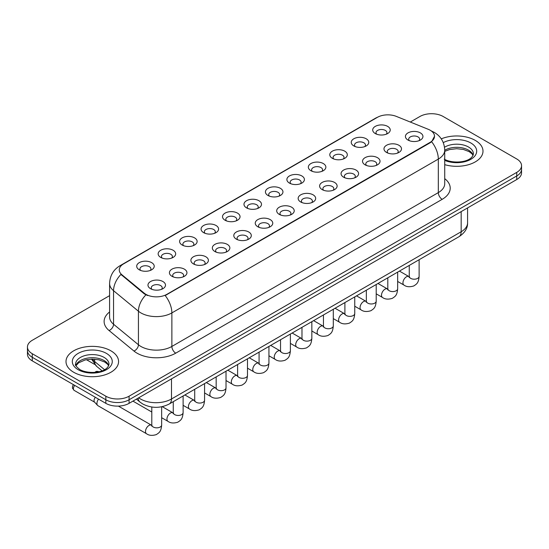 <?xml version="1.0" encoding="UTF-8"?>
<svg xmlns="http://www.w3.org/2000/svg" width="549" height="549" viewBox="0 0 549 549"><rect width="100%" height="100%" fill="white"/><g stroke="black" fill="none" stroke-linecap="round" stroke-linejoin="round"><path stroke-width="0.82" d="M353.81 145.931L353.81 145.931A8.763 5.058 180 0 1 353.81 138.78A8.763 5.058 180 0 1 366.204 138.78A8.763 5.058 180 0 1 366.204 145.931A8.763 5.058 180 0 1 353.81 145.931M364.769 146.604A5.476 3.164 0 0 0 365.483 145.039A5.476 3.164 0 0 0 363.884 142.802A5.476 3.164 0 0 0 357.914 142.116A5.476 3.164 0 0 0 354.53 145.039A5.476 3.164 0 0 0 355.251 146.604M332.358 158.318L332.358 158.318A8.763 5.058 180 0 1 332.358 151.167A8.763 5.058 180 0 1 344.751 151.167A8.763 5.058 180 0 1 344.751 158.318A8.763 5.058 180 0 1 332.358 158.318M343.31 158.99A5.476 3.164 0 0 0 344.031 157.426A5.476 3.164 0 0 0 342.425 155.189A5.476 3.164 0 0 0 336.462 154.502A5.476 3.164 0 0 0 333.078 157.426A5.476 3.164 0 0 0 333.799 158.99M310.906 170.705L310.906 170.705A8.763 5.058 180 0 1 310.906 163.554A8.763 5.058 180 0 1 323.299 163.554A8.763 5.058 180 0 1 323.299 170.705A8.763 5.058 180 0 1 310.906 170.705M321.858 171.377A5.476 3.164 0 0 0 322.579 169.813A5.476 3.164 0 0 0 320.973 167.575A5.476 3.164 0 0 0 315.002 166.889A5.476 3.164 0 0 0 311.626 169.813A5.476 3.164 0 0 0 312.34 171.377M289.447 183.092L289.447 183.092A8.763 5.058 180 0 1 289.447 175.941A8.763 5.058 180 0 1 301.84 175.941A8.763 5.058 180 0 1 301.84 183.092A8.763 5.058 180 0 1 289.447 183.092M300.406 183.764A5.476 3.164 0 0 0 301.12 182.199A5.476 3.164 0 0 0 299.521 179.962A5.476 3.164 0 0 0 293.55 179.276A5.476 3.164 0 0 0 290.167 182.199A5.476 3.164 0 0 0 290.888 183.764M267.994 195.478L267.994 195.478A8.763 5.058 180 0 1 267.994 188.328A8.763 5.058 180 0 1 280.388 188.328A8.763 5.058 180 0 1 280.388 195.478A8.763 5.058 180 0 1 267.994 195.478M278.947 196.151A5.476 3.164 0 0 0 279.667 194.586A5.476 3.164 0 0 0 278.062 192.349A5.476 3.164 0 0 0 272.091 191.663A5.476 3.164 0 0 0 268.715 194.586A5.476 3.164 0 0 0 269.429 196.151M246.542 207.865L246.542 207.865A8.763 5.058 180 0 1 246.542 200.714A8.763 5.058 180 0 1 258.929 200.714A8.763 5.058 180 0 1 258.929 207.865A8.763 5.058 180 0 1 246.542 207.865M257.495 208.538A5.476 3.164 0 0 0 258.215 206.973A5.476 3.164 0 0 0 256.609 204.736A5.476 3.164 0 0 0 250.639 204.05A5.476 3.164 0 0 0 247.256 206.973A5.476 3.164 0 0 0 247.976 208.538M225.083 220.252L225.083 220.252A8.763 5.058 180 0 1 225.083 213.101A8.763 5.058 180 0 1 237.477 213.101A8.763 5.058 180 0 1 237.477 220.252A8.763 5.058 180 0 1 225.083 220.252M236.043 220.924A5.476 3.164 0 0 0 236.756 219.36A5.476 3.164 0 0 0 235.15 217.123A5.476 3.164 0 0 0 229.187 216.436A5.476 3.164 0 0 0 225.804 219.36A5.476 3.164 0 0 0 226.524 220.924M203.631 232.639L203.631 232.639A8.763 5.058 180 0 1 203.631 225.488A8.763 5.058 180 0 1 216.025 225.488A8.763 5.058 180 0 1 216.025 232.639A8.763 5.058 180 0 1 203.631 232.639M214.584 233.311A5.476 3.164 0 0 0 215.304 231.747A5.476 3.164 0 0 0 213.698 229.509A5.476 3.164 0 0 0 207.728 228.823A5.476 3.164 0 0 0 204.352 231.747A5.476 3.164 0 0 0 205.065 233.311M182.172 245.026L182.172 245.026A8.763 5.058 180 0 1 182.172 237.875A8.763 5.058 180 0 1 194.566 237.875A8.763 5.058 180 0 1 194.566 245.026A8.763 5.058 180 0 1 182.172 245.026M193.131 245.698A5.476 3.164 0 0 0 193.845 244.133A5.476 3.164 0 0 0 192.246 241.896A5.476 3.164 0 0 0 186.276 241.21A5.476 3.164 0 0 0 182.892 244.133A5.476 3.164 0 0 0 183.613 245.698M160.72 257.412L160.72 257.412A8.763 5.058 180 0 1 160.72 250.262A8.763 5.058 180 0 1 173.113 250.262A8.763 5.058 180 0 1 173.113 257.412A8.763 5.058 180 0 1 160.72 257.412M171.672 258.085A5.476 3.164 0 0 0 172.393 256.52A5.476 3.164 0 0 0 170.787 254.283A5.476 3.164 0 0 0 164.824 253.597A5.476 3.164 0 0 0 161.44 256.52A5.476 3.164 0 0 0 162.154 258.085M139.268 269.799L139.268 269.799A8.763 5.058 180 0 1 139.268 262.648A8.763 5.058 180 0 1 151.661 262.648A8.763 5.058 180 0 1 151.661 269.799A8.763 5.058 180 0 1 139.268 269.799M150.22 270.472A5.476 3.164 0 0 0 150.941 268.907A5.476 3.164 0 0 0 149.335 266.67A5.476 3.164 0 0 0 143.364 265.984A5.476 3.164 0 0 0 139.981 268.907A5.476 3.164 0 0 0 140.702 270.472M375.269 133.544L375.269 133.544A8.763 5.058 180 0 1 375.269 126.394A8.763 5.058 180 0 1 387.663 126.394A8.763 5.058 180 0 1 387.663 133.544A8.763 5.058 180 0 1 375.269 133.544M386.221 134.217A5.476 3.164 0 0 0 386.942 132.652A5.476 3.164 0 0 0 385.336 130.415A5.476 3.164 0 0 0 379.366 129.729A5.476 3.164 0 0 0 375.99 132.652A5.476 3.164 0 0 0 376.703 134.217M386.537 152.437L386.537 152.437A8.763 5.058 180 0 1 386.537 145.286A8.763 5.058 180 0 1 398.931 145.286A8.763 5.058 180 0 1 398.931 152.437A8.763 5.058 180 0 1 386.537 152.437M397.49 153.109A5.476 3.164 0 0 0 398.21 151.545A5.476 3.164 0 0 0 396.604 149.307A5.476 3.164 0 0 0 390.641 148.621A5.476 3.164 0 0 0 387.258 151.545A5.476 3.164 0 0 0 387.971 153.109M365.085 164.824L365.085 164.824A8.763 5.058 180 0 1 365.085 157.673A8.763 5.058 180 0 1 377.472 157.673A8.763 5.058 180 0 1 377.479 164.824A8.763 5.058 180 0 1 365.085 164.824M376.038 165.496A5.476 3.164 0 0 0 376.758 163.931A5.476 3.164 0 0 0 375.152 161.694A5.476 3.164 0 0 0 369.182 161.008A5.476 3.164 0 0 0 365.799 163.931A5.476 3.164 0 0 0 366.519 165.496M343.626 177.21L343.626 177.21A8.763 5.058 180 0 1 343.626 170.06A8.763 5.058 180 0 1 356.02 170.06A8.763 5.058 180 0 1 356.02 177.21A8.763 5.058 180 0 1 343.626 177.21M354.585 177.883A5.476 3.164 0 0 0 355.299 176.318A5.476 3.164 0 0 0 353.7 174.081A5.476 3.164 0 0 0 347.73 173.395A5.476 3.164 0 0 0 344.347 176.318A5.476 3.164 0 0 0 345.067 177.883M322.174 189.597L322.174 189.597A8.763 5.058 180 0 1 322.174 182.446A8.763 5.058 180 0 1 334.567 182.446A8.763 5.058 180 0 1 334.567 189.597A8.763 5.058 180 0 1 322.174 189.597M333.126 190.27A5.476 3.164 0 0 0 333.847 188.705A5.476 3.164 0 0 0 332.241 186.468A5.476 3.164 0 0 0 326.271 185.782A5.476 3.164 0 0 0 322.894 188.705A5.476 3.164 0 0 0 323.608 190.27M300.722 201.984A8.763 5.058 180 0 1 300.715 201.984A8.763 5.058 180 0 1 300.722 194.833A8.763 5.058 180 0 1 313.108 194.833A8.763 5.058 180 0 1 313.108 201.984A8.763 5.058 180 0 1 300.722 201.984M311.674 202.656A5.476 3.164 0 0 0 312.395 201.092A5.476 3.164 0 0 0 310.789 198.855A5.476 3.164 0 0 0 304.819 198.168A5.476 3.164 0 0 0 301.435 201.092A5.476 3.164 0 0 0 302.156 202.656M279.263 214.371L279.263 214.371A8.763 5.058 180 0 1 279.263 207.22A8.763 5.058 180 0 1 291.656 207.22A8.763 5.058 180 0 1 291.656 214.371A8.763 5.058 180 0 1 279.263 214.371M290.222 215.043A5.476 3.164 0 0 0 290.936 213.479A5.476 3.164 0 0 0 289.33 211.241A5.476 3.164 0 0 0 283.366 210.555A5.476 3.164 0 0 0 279.983 213.479A5.476 3.164 0 0 0 280.704 215.043M257.81 226.758L257.81 226.758A8.763 5.058 180 0 1 257.81 219.607A8.763 5.058 180 0 1 270.204 219.607A8.763 5.058 180 0 1 270.204 226.758A8.763 5.058 180 0 1 257.81 226.758M268.763 227.43A5.476 3.164 0 0 0 269.484 225.865A5.476 3.164 0 0 0 267.878 223.628A5.476 3.164 0 0 0 261.907 222.942A5.476 3.164 0 0 0 258.531 225.865A5.476 3.164 0 0 0 259.245 227.43M236.351 239.144L236.351 239.144A8.763 5.058 180 0 1 236.351 231.994A8.763 5.058 180 0 1 248.745 231.994A8.763 5.058 180 0 1 248.745 239.144A8.763 5.058 180 0 1 236.351 239.144M247.311 239.817A5.476 3.164 0 0 0 248.024 238.252A5.476 3.164 0 0 0 246.426 236.015A5.476 3.164 0 0 0 240.455 235.329A5.476 3.164 0 0 0 237.072 238.252A5.476 3.164 0 0 0 237.792 239.817M214.899 251.531L214.899 251.531A8.763 5.058 180 0 1 214.899 244.38A8.763 5.058 180 0 1 227.293 244.38A8.763 5.058 180 0 1 227.293 251.531A8.763 5.058 180 0 1 214.899 251.531M225.852 252.204A5.476 3.164 0 0 0 226.572 250.639A5.476 3.164 0 0 0 224.966 248.402A5.476 3.164 0 0 0 218.996 247.716A5.476 3.164 0 0 0 215.62 250.639A5.476 3.164 0 0 0 216.333 252.204M193.447 263.918L193.447 263.918A8.763 5.058 180 0 1 193.447 256.767A8.763 5.058 180 0 1 205.834 256.767A8.763 5.058 180 0 1 205.834 263.918A8.763 5.058 180 0 1 193.447 263.918M204.4 264.591A5.476 3.164 0 0 0 205.12 263.026A5.476 3.164 0 0 0 203.514 260.789A5.476 3.164 0 0 0 197.544 260.102A5.476 3.164 0 0 0 194.161 263.026A5.476 3.164 0 0 0 194.881 264.591M171.988 276.305L171.988 276.305A8.763 5.058 180 0 1 171.988 269.154A8.763 5.058 180 0 1 184.382 269.154A8.763 5.058 180 0 1 184.382 276.305A8.763 5.058 180 0 1 171.988 276.305M182.947 276.977A5.476 3.164 0 0 0 183.661 275.413A5.476 3.164 0 0 0 182.055 273.176A5.476 3.164 0 0 0 176.092 272.489A5.476 3.164 0 0 0 172.709 275.413A5.476 3.164 0 0 0 173.429 276.977M150.536 288.692L150.536 288.692A8.763 5.058 180 0 1 150.536 281.541A8.763 5.058 180 0 1 162.929 281.541A8.763 5.058 180 0 1 162.929 288.692A8.763 5.058 180 0 1 150.536 288.692M161.488 289.364A5.476 3.164 0 0 0 162.209 287.8A5.476 3.164 0 0 0 160.603 285.562A5.476 3.164 0 0 0 154.633 284.876A5.476 3.164 0 0 0 151.256 287.8A5.476 3.164 0 0 0 151.97 289.364M407.989 140.05L407.989 140.05A8.763 5.058 180 0 1 407.989 132.899A8.763 5.058 180 0 1 420.383 132.899A8.763 5.058 180 0 1 420.383 140.05A8.763 5.058 180 0 1 407.989 140.05M418.949 140.722A5.476 3.164 0 0 0 419.662 139.158A5.476 3.164 0 0 0 418.064 136.921A5.476 3.164 0 0 0 412.093 136.234A5.476 3.164 0 0 0 408.71 139.158A5.476 3.164 0 0 0 409.43 140.722M428.206 129.283A14.789 8.537 180 0 1 430.183 130.237A14.789 8.537 180 0 1 434.513 136.276A14.789 8.537 180 0 1 430.183 142.315L166.841 294.353A14.789 8.537 180 0 1 144.27 293.214L121.94 274.802A14.789 8.537 180 0 1 119.263 269.902A14.789 8.537 180 0 1 123.6 263.87L377.383 117.349A14.789 8.537 180 0 1 396.316 116.388L428.206 129.283M475.297 140.414A26.29 15.18 0 0 0 441.279 138.856A26.29 15.18 0 0 1 475.297 140.414A26.29 15.18 0 0 1 482.996 151.147A26.29 15.18 0 0 0 475.297 140.414M110.877 350.811A26.29 15.18 0 0 0 82.226 347.517A26.29 15.18 0 0 0 66.004 361.544A26.29 15.18 0 0 0 73.703 372.27A26.29 15.18 0 0 0 102.347 375.564A26.29 15.18 0 0 0 118.577 361.544A26.29 15.18 0 0 0 110.877 350.811A26.29 15.18 0 0 0 82.226 347.517A26.29 15.18 0 0 0 66.004 361.544A26.29 15.18 0 0 0 73.703 372.27A26.29 15.18 0 0 0 102.347 375.564A26.29 15.18 0 0 0 118.577 361.544A26.29 15.18 0 0 0 110.877 350.811M434.513 136.276L431.617 141.711L430.183 142.754L165.174 295.54A19.167 11.069 60 0 1 171.871 312.909A21.905 12.648 180 0 1 140.894 312.909A21.905 12.648 180 0 1 138.437 311.221L113.554 290.702A21.905 12.648 180 0 1 109.594 283.449L109.594 316.993A21.905 12.648 0 0 0 113.554 324.246L138.437 344.758A21.905 12.648 0 0 0 140.894 346.446A21.905 12.648 0 0 0 171.871 346.446L438.315 192.617A21.905 12.648 0 0 0 444.731 183.675L444.731 150.138A21.905 12.648 180 0 1 438.315 159.08A19.167 11.069 -120 0 0 431.617 141.711M109.594 295.65L32.261 340.298A16.429 9.484 0 0 0 27.45 347.009L27.45 354.16A16.429 9.484 0 0 0 32.261 360.871L105.84 403.35L105.84 399.775A16.429 9.484 0 0 0 129.077 399.775L516.739 175.961A16.429 9.484 0 0 0 521.55 169.257A16.429 9.484 0 0 1 516.739 175.961L129.077 399.775A16.429 9.484 0 0 1 105.84 399.775L32.261 357.289L105.84 399.775L105.84 396.2A16.429 9.484 0 0 0 129.077 396.2L516.739 172.386A16.429 9.484 0 0 0 521.55 165.674A16.429 9.484 0 0 0 516.739 158.97L443.16 116.491A16.429 9.484 0 0 0 419.923 116.491L410.302 122.043M27.45 350.585A16.429 9.484 0 0 0 32.261 357.289A16.429 9.484 0 0 1 27.45 350.585M147.592 295.54L144.27 293.859L120.945 274.438A19.167 12.819 129.5 0 0 113.554 290.702L113.554 324.246A5.476 3.665 -50.5 0 1 109.073 330.532A27.381 15.811 180 0 1 109.594 311.976M444.731 164.652A26.29 15.18 0 0 0 482.996 151.147A26.29 15.18 0 0 1 444.731 164.652M27.45 347.009A16.429 9.484 0 0 0 32.261 353.714L105.84 396.2M105.84 403.35A16.429 9.484 0 0 0 129.077 403.35L516.739 179.537A16.429 9.484 0 0 0 521.55 172.832L521.55 165.674M161.66 406.782L161.66 424.995C161.097 431.946 159.093 432.687 156.341 434.588C152.272 435.844 148.999 435.563 146.521 433.737L97.955 405.697A4.927 2.848 -60 0 1 97.557 405.382A4.927 2.848 -60 0 1 96.94 403.44A4.927 2.848 -60 0 1 98.539 399.13M97.557 405.382L94.483 402.046A3.562 2.059 -60 0 1 94.03 400.646A3.562 2.059 -60 0 1 95.368 397.304M166.841 294.353L166.841 294.792M144.27 293.214L144.27 293.859M121.94 274.802L121.94 275.447M430.183 142.315L430.183 142.754M175.749 353.158A5.476 3.164 60 0 1 171.871 346.446L171.871 312.909L438.315 159.08L438.315 192.617A5.476 3.164 60 0 0 442.185 199.328L175.749 353.158A27.381 15.811 180 0 1 137.017 353.158A27.381 15.811 180 0 1 133.949 351.044L109.073 330.532M444.731 150.138C444.361 142.26 440.902 136.351 434.348 132.419L431.583 131.074A19.167 8.976 112 0 0 431.322 130.978M121.967 264.989A19.167 11.069 -120 0 0 119.984 265.73C113.43 269.669 109.965 275.571 109.594 283.449M119.984 265.73L375.77 118.056A19.167 11.069 60 0 1 377.225 117.438M145.904 294.875A19.167 12.819 129.5 0 0 138.437 311.221L138.437 344.758A5.476 3.665 -50.5 0 1 133.949 351.044M444.731 178.658A27.381 15.811 180 0 1 442.185 199.328M129.077 396.2L129.077 403.35M516.739 172.386L516.739 179.537M32.261 353.714L32.261 360.871M138.691 397.805A21.905 12.648 0 0 0 140.503 398.993A21.905 12.648 0 0 0 171.487 398.993L461.167 231.747A21.905 12.648 0 0 0 467.583 222.805C467.741 228.24 464.845 232.893 458.895 236.763L169.216 404.009A10.953 6.327 60 0 0 171.487 398.993L171.487 378.872M461.167 211.626L461.167 231.747A10.953 6.327 60 0 1 458.895 236.763M138.094 398.149A10.953 7.329 129.5 0 0 140.057 402.129L136.406 399.123M92.362 359.108A21.905 12.648 0 0 0 94.668 361.53L94.668 359.197M102.066 370.801L96.672 366.355A10.953 7.329 129.5 0 1 94.668 361.53L104.536 369.669M419.12 259.725L419.12 276.353A4.927 2.848 180 0 1 417.446 278.487A4.927 2.848 180 0 1 410.7 278.364A4.927 2.848 180 0 1 409.259 276.353L409.101 277.417L409.54 277.053M419.12 276.353C418.558 283.305 416.554 284.046 413.802 285.947C409.726 287.209 406.452 286.921 403.982 285.096A4.927 2.848 -60 0 1 403.22 281.143A4.927 2.848 -60 0 1 406.445 276.799A4.927 2.848 -60 0 1 406.665 276.682A4.927 2.848 -60 0 1 408.909 276.559L409.245 276.737M397.661 272.112L397.661 288.74A4.927 2.848 180 0 1 395.994 290.874A4.927 2.848 180 0 1 389.248 290.75A4.927 2.848 180 0 1 387.807 288.74L387.649 289.803L388.088 289.44M397.661 288.74C397.105 295.691 395.102 296.433 392.343 298.333C388.273 299.596 385 299.308 382.523 297.483A4.927 2.848 -60 0 1 381.768 293.53A4.927 2.848 -60 0 1 384.986 289.186A4.927 2.848 -60 0 1 385.206 289.069A4.927 2.848 -60 0 1 387.45 288.946L387.793 289.124M376.209 284.499L376.209 301.127A4.927 2.848 180 0 1 374.542 303.261A4.927 2.848 180 0 1 367.796 303.137A4.927 2.848 180 0 1 366.348 301.127L366.19 302.19L366.629 301.826M376.209 301.127C375.646 308.078 373.643 308.819 370.891 310.72C366.821 311.983 363.548 311.695 361.07 309.869A4.927 2.848 -60 0 1 360.316 305.917A4.927 2.848 -60 0 1 363.534 301.573A4.927 2.848 -60 0 1 363.754 301.456A4.927 2.848 -60 0 1 365.998 301.332L366.334 301.511M354.75 296.885L354.75 313.513A4.927 2.848 180 0 1 353.082 315.648A4.927 2.848 180 0 1 346.337 315.524A4.927 2.848 180 0 1 344.896 313.513L344.738 314.577L345.177 314.213M354.75 313.513C354.194 320.465 352.19 321.206 349.439 323.107C345.362 324.37 342.089 324.082 339.611 322.256A4.927 2.848 -60 0 1 338.857 318.303A4.927 2.848 -60 0 1 342.082 313.959A4.927 2.848 -60 0 1 342.295 313.843A4.927 2.848 -60 0 1 344.546 313.719L344.882 313.898M333.298 309.272L333.298 325.9A4.927 2.848 180 0 1 331.63 328.034A4.927 2.848 180 0 1 324.884 327.911A4.927 2.848 180 0 1 323.443 325.9L323.279 326.964L323.725 326.6M333.298 325.9C332.735 332.852 330.731 333.593 327.979 335.494C323.91 336.757 320.637 336.468 318.159 334.643A4.927 2.848 -60 0 1 317.404 330.69A4.927 2.848 -60 0 1 320.623 326.346A4.927 2.848 -60 0 1 320.842 326.23A4.927 2.848 -60 0 1 323.087 326.106L323.423 326.284M473.128 155.202A16.696 9.635 0 0 0 468.517 150.145A16.696 9.635 0 0 0 444.731 150.248M444.223 159.135C452.808 164.158 471.893 162.758 473.403 153.83A16.696 9.635 0 0 0 468.517 147.015A16.696 9.635 0 0 0 444.525 147.242M444.731 160.377A19.977 11.536 0 0 0 471.811 158.702A19.977 11.536 0 0 0 470.836 142.987A19.977 11.536 0 0 0 443.269 142.61M108.702 365.6A16.696 9.635 0 0 0 104.09 360.542A16.696 9.635 0 0 0 87.339 358.147A16.696 9.635 0 0 0 75.872 365.6M104.09 357.406A16.696 9.635 0 0 0 85.898 355.32A16.696 9.635 0 0 0 75.597 364.22C74.719 364.742 76.126 366.512 79.804 369.532C88.389 374.555 107.467 373.155 108.983 364.22A16.696 9.635 0 0 0 104.09 357.406M78.164 369.697A19.977 11.536 0 0 0 106.417 369.697A19.977 11.536 0 0 0 106.417 353.384A19.977 11.536 0 0 0 78.164 353.384A19.977 11.536 0 0 0 78.164 369.697M311.846 321.659L311.846 338.287A4.927 2.848 180 0 1 310.171 340.421A4.927 2.848 180 0 1 303.432 340.298A4.927 2.848 180 0 1 301.984 338.287L301.826 339.351L302.266 338.987M311.846 338.287C311.283 345.239 309.279 345.98 306.527 347.881C302.458 349.137 299.178 348.855 296.707 347.03A4.927 2.848 -60 0 1 295.952 343.077A4.927 2.848 -60 0 1 299.171 338.733A4.927 2.848 -60 0 1 299.39 338.616A4.927 2.848 -60 0 1 301.634 338.493L301.971 338.671M290.387 334.046L290.387 350.674A4.927 2.848 180 0 1 288.719 352.808A4.927 2.848 180 0 1 281.973 352.684A4.927 2.848 180 0 1 280.532 350.674L280.374 351.737L280.813 351.374M290.387 350.674C289.831 357.625 287.827 358.367 285.068 360.268C280.999 361.523 277.725 361.242 275.248 359.417A4.927 2.848 -60 0 1 274.493 355.464A4.927 2.848 -60 0 1 277.712 351.12A4.927 2.848 -60 0 1 277.931 351.003A4.927 2.848 -60 0 1 280.182 350.88L280.518 351.058M268.935 346.433L268.935 363.061A4.927 2.848 180 0 1 267.267 365.195A4.927 2.848 180 0 1 260.521 365.071A4.927 2.848 180 0 1 259.073 363.061L258.915 364.124L259.361 363.761M268.935 363.061C268.372 370.012 266.368 370.753 263.616 372.654C259.547 373.91 256.273 373.629 253.796 371.803A4.927 2.848 -60 0 1 253.041 367.851A4.927 2.848 -60 0 1 256.259 363.507A4.927 2.848 -60 0 1 256.479 363.39A4.927 2.848 -60 0 1 258.723 363.266L259.059 363.445M247.482 358.82L247.482 375.447A4.927 2.848 180 0 1 245.808 377.582A4.927 2.848 180 0 1 239.062 377.458A4.927 2.848 180 0 1 237.621 375.447L237.463 376.511L237.902 376.147M247.482 375.447C246.92 382.399 244.916 383.14 242.164 385.041C238.088 386.297 234.814 386.016 232.337 384.19A4.927 2.848 -60 0 1 231.582 380.237A4.927 2.848 -60 0 1 234.807 375.893A4.927 2.848 -60 0 1 235.027 375.777A4.927 2.848 -60 0 1 237.271 375.653L237.607 375.832M226.023 371.206L226.023 387.834A4.927 2.848 180 0 1 224.356 389.968A4.927 2.848 180 0 1 217.61 389.845A4.927 2.848 180 0 1 216.169 387.834L216.011 388.898L216.45 388.534M226.023 387.834C225.467 394.786 223.464 395.527 220.705 397.428C216.635 398.684 213.362 398.402 210.885 396.577A4.927 2.848 -60 0 1 210.13 392.624A4.927 2.848 -60 0 1 213.348 388.28A4.927 2.848 -60 0 1 213.568 388.164A4.927 2.848 -60 0 1 215.812 388.04L216.148 388.218M204.571 383.593L204.571 400.221A4.927 2.848 180 0 1 202.904 402.355A4.927 2.848 180 0 1 196.158 402.232A4.927 2.848 180 0 1 194.71 400.221L194.552 401.285L194.991 400.921M204.571 400.221C204.008 407.173 202.005 407.914 199.253 409.815C195.183 411.071 191.91 410.789 189.432 408.964A4.927 2.848 -60 0 1 188.678 405.011A4.927 2.848 -60 0 1 191.896 400.667A4.927 2.848 -60 0 1 192.116 400.55A4.927 2.848 -60 0 1 194.36 400.427L194.696 400.605M99.143 371.81C97.434 371.206 96.247 371.206 95.581 371.81A3.562 2.059 60 0 1 97.365 371.982A3.562 2.059 -60 0 1 98.978 371.728M183.112 395.98L183.112 412.608A4.927 2.848 180 0 1 181.445 414.742A4.927 2.848 180 0 1 174.699 414.619A4.927 2.848 180 0 1 173.258 412.608L173.1 413.671L173.539 413.308M183.112 412.608C182.556 419.56 180.552 420.301 177.801 422.202C173.724 423.457 170.451 423.176 167.973 421.351A4.927 2.848 -60 0 1 167.219 417.398A4.927 2.848 -60 0 1 170.437 413.054A4.927 2.848 -60 0 1 170.657 412.937A4.927 2.848 -60 0 1 172.908 412.814L173.244 412.992M161.66 424.995A4.927 2.848 180 0 1 159.992 427.129A4.927 2.848 180 0 1 153.246 427.005A4.927 2.848 180 0 1 151.798 424.995L151.641 426.058L152.087 425.695M146.521 433.737A4.927 2.848 -60 0 1 145.766 429.785A4.927 2.848 -60 0 1 148.985 425.441A4.927 2.848 -60 0 1 149.204 425.324A4.927 2.848 -60 0 1 151.449 425.201L151.785 425.379M94.613 402.184L74.129 390.36A3.562 2.059 -60 0 1 74.733 385.391M375.77 118.056L379.284 116.415M169.216 404.009C160.404 408.435 151.586 408.435 142.774 404.009L140.057 402.129M467.583 222.805L467.583 207.92M96.672 366.355L91.525 359.115M403.982 285.096L397.661 281.452M409.259 265.421L409.259 276.353M408.909 276.559L399.439 271.089M382.523 297.483L376.209 293.839M387.807 277.808L387.807 288.74M387.45 288.946L377.98 283.476M361.07 309.869L354.75 306.225M366.348 290.195L366.348 301.127M365.998 301.332L356.527 295.863M339.611 322.256L333.298 318.612M344.896 302.581L344.896 313.513M344.546 313.719L335.075 308.25M318.159 334.643L311.846 330.999M323.443 314.968L323.443 325.9M323.087 326.106L313.616 320.637M473.046 155.394L472.037 153.878L469.196 151.648L463.322 149.431L456.693 148.71L449.631 149.541L444.731 151.366M108.627 365.792L107.618 364.275L104.777 362.045L98.902 359.828L92.273 359.108L85.212 359.938L78.617 362.807L75.954 365.792M296.707 347.03L290.387 343.386M301.984 327.355L301.984 338.287M301.634 338.493L292.164 333.023M275.248 359.417L268.935 355.773M280.532 339.742L280.532 350.674M280.182 350.88L270.712 345.41M253.796 371.803L247.482 368.159M259.073 352.129L259.073 363.061M258.723 363.266L249.253 357.797M232.337 384.19L226.023 380.546M237.621 364.515L237.621 375.447M237.271 375.653L227.801 370.184M210.885 396.577L204.571 392.933M216.169 376.902L216.169 387.834M215.812 388.04L206.342 382.571M189.432 408.964L183.112 405.32M194.71 389.289L194.71 400.221M194.36 400.427L184.889 394.957M167.973 421.351L161.66 417.707M151.798 412.011L132.94 401.12M173.258 401.676L173.258 412.608M172.908 412.814L162.243 406.658M94.853 372.366L95.581 371.81M151.798 407.029L151.798 424.995M151.449 425.201L118.392 406.116M74.129 390.36L72.461 388.177L72.557 386.077L73.484 384.671M86.419 359.67L94.675 364.433"/></g></svg>
